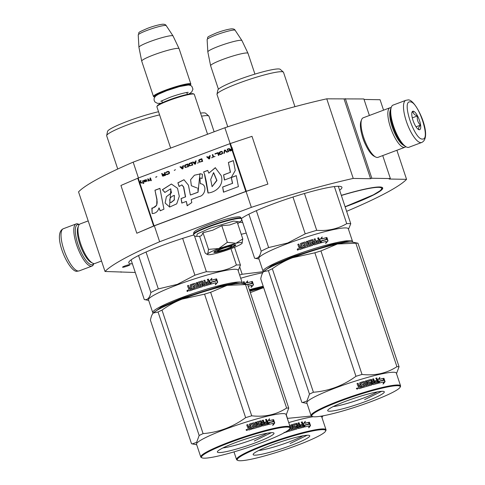 <?xml version="1.0" encoding="UTF-8"?>
<svg xmlns="http://www.w3.org/2000/svg" width="485" height="485" viewBox="0 0 485 485"><rect width="100%" height="100%" fill="white"/><g stroke="black" fill="none" stroke-linecap="round" stroke-linejoin="round"><path stroke-width="0.73" d="M364.059 99.455L380.076 99.728L383.55 110.174M369.388 115.485L363.889 98.964L326.757 98.825A161.159 18.521 161.6 0 0 224.876 127.755L133.169 162.142A161.159 18.521 161.6 0 0 78.54 191.878L105.021 271.479L135.279 272.485M382.726 155.582L390.37 178.565L389.122 179.032L406.557 179.329L396.888 150.271M346.636 211.327A161.159 18.521 161.6 0 0 406.557 179.329M120.947 271.752L121.117 272.249M136.812 233.237L154.072 225.816L245.786 191.436L267.89 184.094L252 136.333L229.896 143.675L138.189 178.056L120.929 185.476L136.812 233.237L154.351 225.822L159.65 241.742A161.159 18.521 161.6 0 0 105.021 271.479M133.169 162.142L138.431 177.965M154.351 225.822L246.065 191.442L251.357 207.362L159.65 241.742M224.876 127.755L230.145 143.584M326.757 98.825L353.238 178.425A161.159 18.521 161.6 0 0 251.357 207.362M353.238 178.425L370.582 178.716L344.101 99.116M345.356 98.649L371.831 178.25L370.582 178.716M390.37 178.565L371.831 178.25M362.04 135.206A14.75 4.553 69.4 0 0 365.714 144.997M129.798 264.628A3.941 0.455 161.6 0 0 125.56 265.719A3.941 0.455 161.6 0 0 122.547 267.193A3.941 0.455 161.6 0 0 122.778 267.265A3.941 0.455 161.6 0 0 127.015 266.174A3.941 0.455 161.6 0 0 130.028 264.701A3.941 0.455 161.6 0 0 129.798 264.628M341.319 195.352A54.187 6.226 -18.4 0 1 382.713 187.968A54.187 6.226 -18.4 0 1 349.139 205.373A54.187 6.226 -18.4 0 1 345.144 206.846M241.251 234.31A54.187 6.226 -18.4 0 1 246.247 233.085M132.399 263.834A54.187 6.226 -18.4 0 1 128.774 262.84A54.187 6.226 -18.4 0 1 162.348 245.434A54.187 6.226 -18.4 0 1 193.764 234.964M241.391 218.529A54.187 6.226 -18.4 0 1 272.667 204.076A54.187 6.226 -18.4 0 1 341.931 187.277A54.187 6.226 -18.4 0 1 339.621 190.241M242.718 222.476A54.187 6.226 -18.4 0 1 239.802 222.118M93.805 263.561A21.395 6.602 -110.6 0 1 91.762 264.798A21.395 6.602 -110.6 0 1 78.006 244.513A21.395 6.602 -110.6 0 1 78.346 224.47A21.395 6.602 -110.6 0 1 79.207 224.616M93.872 263.573L93.635 264.167A22.522 6.948 -110.6 0 1 91.956 266.095A22.522 6.948 -110.6 0 1 91.107 266.235A22.522 6.948 -110.6 0 1 77.073 246.168A22.522 6.948 -110.6 0 1 76.145 223.924A22.522 6.948 -110.6 0 1 76.988 223.785A22.522 6.948 -110.6 0 1 78.679 224.27L79.249 224.567M405.842 100.316L393.05 105.112A22.522 6.948 69.4 0 0 391.371 107.046A22.522 6.948 69.4 0 0 394.45 128.64A22.522 6.948 69.4 0 0 406.327 146.937A22.522 6.948 69.4 0 0 408.018 147.428A22.522 6.948 69.4 0 0 408.861 147.282L421.653 142.493C433.626 137.322 415.36 97.333 407.612 100.013L405.842 100.316A22.522 6.948 69.4 0 0 406.769 122.566A22.522 6.948 69.4 0 0 420.804 142.632A22.522 6.948 69.4 0 0 421.653 142.493M391.371 107.046L390.843 108.379A21.395 6.602 69.4 0 0 393.771 128.889A21.395 6.602 69.4 0 0 405.054 146.276L406.327 146.937M410.074 101.892C401.319 100.601 414.445 140.044 422.429 139.037C431.183 140.329 418.064 100.886 410.074 101.892M413.165 111.18A9.852 3.043 69.4 0 0 412.056 112.083A9.852 3.043 69.4 0 0 413.408 121.529A9.852 3.043 69.4 0 0 418.597 129.537A9.852 3.043 69.4 0 0 419.343 129.75A9.852 3.043 69.4 0 0 419.495 120.516A9.852 3.043 69.4 0 0 413.165 111.18M418.27 129.337L419.222 129.689C418.082 128.755 418.5 127.24 420.471 125.142C417.9 122.656 416.882 119.595 417.415 115.951C414.426 114.981 412.99 113.435 413.105 111.307L411.85 112.878M417.415 115.951L412.286 117.873M420.471 125.142L416.021 126.809M88.197 220.905L80.146 223.924A21.11 6.517 69.4 0 0 78.57 225.737A21.11 6.517 69.4 0 0 81.456 245.98A21.11 6.517 69.4 0 0 92.593 263.137A21.11 6.517 69.4 0 0 94.181 263.597A21.11 6.517 69.4 0 0 94.969 263.464L101.535 261.003M78.57 225.737L77.915 227.404A19.703 6.081 69.4 0 0 80.613 246.301A19.703 6.081 69.4 0 0 90.998 262.312L92.593 263.137M391.134 107.64A21.11 6.517 69.4 0 0 390.825 107.615A21.11 6.517 69.4 0 0 390.037 107.743A21.11 6.517 69.4 0 0 390.91 128.598A21.11 6.517 69.4 0 0 404.066 147.416A21.11 6.517 69.4 0 0 404.86 147.282A21.11 6.517 69.4 0 0 405.757 146.64M390.037 107.743L363.21 117.8A21.11 6.517 69.4 0 0 361.628 119.613A21.11 6.517 69.4 0 0 364.52 139.862A21.11 6.517 69.4 0 0 375.651 157.013A21.11 6.517 69.4 0 0 377.239 157.473A21.11 6.517 69.4 0 0 378.033 157.34L404.86 147.282M361.628 119.613L360.979 121.28A19.703 6.081 69.4 0 0 363.671 140.177A19.703 6.081 69.4 0 0 374.062 156.188L375.651 157.013M390.407 110.053A19.703 6.081 69.4 0 0 393.008 129.18A19.703 6.081 69.4 0 0 403.623 145.3M207.125 39.576C209.029 36.399 204.155 38.297 216.419 32.956C221.887 30.882 226.81 29.518 231.193 28.864C233.37 28.736 234.679 29.203 235.128 30.264A14.762 1.697 -18.4 0 0 216.28 34.89A14.762 1.697 -18.4 0 0 207.125 39.576L207.835 51.883A17.975 2.067 161.6 0 1 218.984 46.172A17.975 2.067 -18.4 0 1 241.93 40.54A17.975 2.067 -18.4 0 1 241.948 40.57L247.999 53.289A19.703 2.267 -18.4 0 0 222.827 59.425A19.703 2.267 161.6 0 0 210.611 65.724A19.703 2.267 161.6 0 0 210.617 65.76L218.426 89.228M247.999 53.289A19.703 2.267 -18.4 0 1 248.011 53.32L254.928 74.108M207.835 51.883A17.975 2.067 161.6 0 0 207.835 51.919L210.611 65.724M231.515 246.507A7.039 0.806 -18.4 0 0 222.53 248.587A7.039 0.806 161.6 0 0 218.244 250.921A7.039 0.806 161.6 0 0 227.168 248.666A7.039 0.806 -18.4 0 0 231.515 246.507L232.188 245.18M156.94 106.494L157.298 105.797A19.139 2.201 161.6 0 1 169.119 99.928A19.139 2.201 -18.4 0 1 193.382 93.793L194.085 94.138A19.703 2.267 -18.4 0 0 169.107 100.456A19.703 2.267 161.6 0 0 156.94 106.494A19.703 2.267 161.6 0 0 156.898 106.785L170.641 148.095M194.085 94.138A19.703 2.267 -18.4 0 1 194.297 94.345L207.568 134.248M190.223 85.287A19.139 2.201 -18.4 0 0 190.453 84.99A19.139 2.201 -18.4 0 0 166.028 90.64A19.139 2.201 161.6 0 0 154.369 96.994A19.139 2.201 161.6 0 0 154.733 97.097M190.453 84.99L190.811 84.287A19.703 2.267 -18.4 0 0 190.854 83.996A19.703 2.267 -18.4 0 0 165.664 90.107A19.703 2.267 161.6 0 0 153.454 96.436A19.703 2.267 161.6 0 0 153.666 96.642L154.369 96.994M138.225 34.968C140.129 31.786 135.254 33.689 147.519 28.342C152.981 26.269 157.91 24.905 162.293 24.25C164.47 24.123 165.779 24.59 166.228 25.65A14.762 1.697 -18.4 0 0 147.379 30.276A14.762 1.697 -18.4 0 0 138.225 34.968L138.928 47.269A17.975 2.067 161.6 0 1 150.083 41.558A17.975 2.067 -18.4 0 1 173.03 35.926A17.975 2.067 -18.4 0 1 173.048 35.957L179.098 48.676A19.703 2.267 -18.4 0 0 153.927 54.817A19.703 2.267 161.6 0 0 141.711 61.116A19.703 2.267 161.6 0 0 141.717 61.146L153.454 96.436M179.098 48.676A19.703 2.267 -18.4 0 1 179.11 48.706L190.854 83.996M138.928 47.269A17.975 2.067 161.6 0 0 138.934 47.306L141.711 61.116M241.148 242.518A18.297 2.104 161.6 0 0 235.952 243.282L242.779 238.905L242.009 243.349A18.297 2.104 161.6 0 0 242.173 243.118A18.297 2.104 161.6 0 0 241.148 242.518M242.779 238.905L237.244 222.269L229.69 224.985L221.815 225.695L212.727 230.193L202.991 232.745L201.59 235.571L199.614 236.377L196.704 236.353L197.28 233.922L210.163 228.174L233.697 221.063L240.026 221.942M235.128 244.773A11.543 1.328 -18.4 0 1 235.68 244.858A11.543 1.328 -18.4 0 1 227.604 249.072A11.543 1.328 -18.4 0 1 214.57 252.479A11.543 1.328 -18.4 0 1 213.921 252.097A11.543 1.328 -18.4 0 1 223.342 247.738A11.543 1.328 -18.4 0 1 235.128 244.773M202.991 232.745L208.526 249.381L218.826 248.52L235.952 243.282L227.344 242.324L218.826 248.52C212.745 250.83 209.041 252.612 207.725 253.867A18.297 2.104 161.6 0 0 207.683 254.595A18.297 2.104 161.6 0 0 213.588 254.001L213.909 253.934A18.297 2.104 -18.4 0 0 230.678 248.799L231.072 248.653A18.297 2.104 -18.4 0 0 241.936 243.421L242.009 243.349M221.815 225.695L227.344 242.324M199.614 236.377L205.143 253.012L206.428 253.988L207.725 253.867L208.526 249.381M235.443 244.792L233.152 246.453L226.847 249.011L214.734 252.121L214.073 251.903M263.41 286.877L249.563 290.315M249.739 290.836A42.225 4.856 -18.4 0 1 263.646 287.587M263.209 286.259A47.154 5.42 161.6 0 0 249.363 289.715M251.582 283.458L252.164 281.47L251.824 283.319A47.154 5.42 161.6 0 0 247.405 284.519M252.164 281.47A47.154 5.42 161.6 0 0 247.265 282.791L247.623 280.9L245.368 283.379L245.628 284.161M251.915 281.615A46.59 5.353 161.6 0 0 247.071 282.919L247.417 281.027M248.217 286.265A47.154 5.42 161.6 0 1 251.648 285.332L251.291 287.247L253.497 284.816L252.364 281.421L251.745 283.622A46.59 5.353 161.6 0 0 247.702 284.713M251.988 283.476A47.154 5.42 161.6 0 0 247.677 284.646M252.261 282.009L253.243 284.962L251.066 287.381M244.937 284.028L244.161 281.694L243.209 281.967L243.822 283.81M243.058 282.082L243.997 281.809L244.719 283.986M240.699 278.244A47.154 5.42 -18.4 0 1 262.743 272.776M239.62 275.007A52.077 5.984 -18.4 0 1 242.16 274.255L239.845 267.29M263.391 271.661L242.16 274.255M201.554 116.17A35.047 4.025 -18.4 0 1 208.811 116.024A35.047 4.025 -18.4 0 1 208.968 116.254L214.134 131.787M200.541 113.132A32.931 3.783 -18.4 0 1 205.664 113.254L208.811 116.024M258.705 450.498A26.263 3.019 161.6 0 0 281.288 444.69A26.263 3.019 161.6 0 0 302.852 435.815M254.88 455.154A29.84 3.431 161.6 0 0 288.581 446.352A29.84 3.431 161.6 0 0 309.454 435.463A29.84 3.431 161.6 0 0 308.036 435.227A29.84 3.431 161.6 0 0 277.553 442.896A29.84 3.431 161.6 0 0 253.206 454.172A29.84 3.431 161.6 0 0 254.88 455.154M325.562 431.177A46.59 5.353 161.6 0 1 287.55 448.783A46.59 5.353 161.6 0 1 239.966 460.75A46.59 5.353 -18.4 0 1 237.741 460.386A46.59 5.353 -18.4 0 1 270.333 443.381A46.59 5.353 -18.4 0 1 322.949 429.637A46.59 5.353 161.6 0 1 325.562 431.177L325.92 430.474A47.154 5.42 161.6 0 0 326.023 429.777A47.154 5.42 161.6 0 0 323.277 428.916A47.154 5.42 -18.4 0 0 272.552 441.926A47.154 5.42 -18.4 0 0 236.541 459.544A47.154 5.42 -18.4 0 0 237.038 460.041L237.741 460.386M321.955 417.555L322.998 415.833M249.866 291.224A47.857 5.499 -18.4 0 1 262.828 287.938L263.701 287.75A47.857 5.499 -18.4 0 0 262.828 287.938L250.321 292.6M288.714 422.593A47.154 5.42 -18.4 0 1 313.177 416.712M311.406 416.009L287.484 418.379A53.483 6.147 -18.4 0 0 287.332 418.422M286.302 414.833L287.484 418.379M326.023 429.777L321.785 417.045A47.154 5.42 161.6 0 0 320.361 416.282M304.356 426.4L304.829 424.975A47.154 5.42 -18.4 0 1 309.036 424.023L309.23 422.253L308.86 422.423L308.678 424.193M304.829 424.975L304.55 426.994L303.428 423.623L305.314 421.35L304.762 423.332A46.59 5.353 -18.4 0 1 308.86 422.423M304.762 423.332L304.986 421.507M305.077 423.169A47.154 5.42 -18.4 0 1 309.23 422.253M289.539 425.345L290.085 425.642L289.406 425.46M290.085 425.642L291.358 429.474L292.146 429.243M292.322 429.195L290.909 424.951L291.861 424.678L293.104 429.043A46.59 5.353 -18.4 0 1 295.771 428.291L295.862 428.091M291.861 424.678L293.104 429.043M293.273 428.922A47.154 5.42 -18.4 0 1 295.971 428.164L295.771 428.291M292.419 425.036L292.849 424.393L292.594 424.915L293.407 427.358L293.934 427.655A47.154 5.42 -18.4 0 1 295.644 427.182L295.971 428.164M292.673 424.514A46.59 5.353 -18.4 0 1 296.444 423.472L296.953 423.787L297.578 425.654A46.59 5.353 -18.4 0 1 298.742 425.351L298.22 422.926L299.099 422.696L297.978 423.065M292.849 424.393A47.154 5.42 -18.4 0 1 296.668 423.338L296.444 423.472M298.978 425.206A47.154 5.42 -18.4 0 0 297.802 425.521L297.578 425.654M302.446 426.527L302.725 426.382A47.154 5.42 -18.4 0 0 300.512 426.939L300.257 427.085A46.59 5.353 -18.4 0 1 302.446 426.527L302.531 426.333M302.294 421.889L302.003 422.041L303.604 426.861L303.895 426.709L303.683 427.206L303.895 426.709L302.294 421.889L301.452 422.102L302.21 424.381A47.154 5.42 -18.4 0 0 300.215 424.89L300.536 425.866A47.154 5.42 -18.4 0 1 302.537 425.363L302.725 426.382M303.604 426.861L303.392 427.358M293.825 425.224L294.14 426.6L293.898 425.175A47.154 5.42 -18.4 0 1 296.474 424.46L297.893 428.255L298.408 428.564A47.154 5.42 -18.4 0 1 303.683 427.206M294.14 426.6A46.59 5.353 -18.4 0 1 295.814 426.133L296.329 426.442L297.032 428.564L296.796 429.079M294.328 426.473A47.154 5.42 -18.4 0 1 296.02 426.006L295.814 426.133M296.02 426.006L296.541 426.309L297.032 428.564M288.066 430.522A46.59 5.353 -18.4 0 1 290.048 429.928L290.175 429.819A47.154 5.42 -18.4 0 0 288.041 430.462L288.369 431.444A47.154 5.42 -18.4 0 1 297.002 428.952M289.594 428.916A47.154 5.42 -18.4 0 1 290.012 428.795L290.175 429.819M284.119 432.305L284.689 432.578A47.154 5.42 -18.4 0 1 287.556 431.692L287.296 430.898M287.441 431.723L287.193 430.965M298.602 427.443L299.494 427.212L299.306 426.188A47.154 5.42 -18.4 0 0 298.129 426.503L298.372 427.582L299.342 427.152M298.372 427.582L297.905 426.636M301.167 422.247L302.003 422.041M300.233 424.957A46.59 5.353 -18.4 0 1 301.931 424.533L301.906 424.46M300.257 427.085L298.845 422.841M290.751 425.066L291.691 424.793M289.939 425.751L291.218 429.589L292.164 429.31M296.668 423.338L297.184 423.647L297.802 425.521M300.512 426.939L299.099 422.696M310.521 425.612L308.769 427.812L308.987 425.969A47.154 5.42 -18.4 0 0 304.732 426.945L304.98 425.139A47.154 5.42 -18.4 0 1 309.181 424.193L309.394 422.217L310.521 425.612L310.157 425.781L309.291 423.187M304.968 425.224A46.59 5.353 -18.4 0 1 308.824 424.357L309.224 422.296M309.181 424.193L308.824 424.357M308.806 427.497L310.157 425.781M307.15 435.251L290.066 443.563M241.397 218.517L254.601 258.202A52.077 5.984 161.6 0 0 254.649 258.214L259.002 259.051M352.128 242.076L346.144 241.554L332.061 244.294L292.643 256.656L271.545 265.665L263.749 271.479M272.564 266.132A42.225 4.856 -18.4 0 1 294.08 256.68A42.225 4.856 -18.4 0 1 341.87 243.076M263.549 271.685L268.393 270.642L309.478 394.147L306.92 401.034L302.567 402.538L301.828 402.356L260.742 278.851C261.391 275.395 262.324 273.006 263.549 271.685A47.857 5.499 -18.4 0 1 292.582 257.711A47.857 5.499 -18.4 0 1 337.372 244.004A47.857 5.499 -18.4 0 1 352.48 242.13A47.154 5.42 161.6 0 0 352.553 241.5A47.154 5.42 161.6 0 0 292.285 256.122A47.154 5.42 161.6 0 0 263.07 271.267A47.154 5.42 161.6 0 0 263.507 271.733A47.857 5.499 -18.4 0 1 263.549 271.685L263.5 271.733A47.857 5.499 -18.4 0 0 263.325 271.94M352.553 241.5L348.315 228.768A47.154 5.42 -18.4 0 0 288.048 243.385A47.154 5.42 161.6 0 0 258.832 258.535L263.07 271.267M326.132 239.529L326.46 237.686L326.375 239.39A47.154 5.42 161.6 0 0 321.44 240.73L320.864 242.943M321.44 240.73L321.04 242.821L319.918 239.451L322.173 236.965L321.616 238.984A46.59 5.353 161.6 0 1 326.46 237.686M321.967 237.098L321.616 238.984M326.714 237.541A47.154 5.42 161.6 0 0 321.81 238.856M326.538 239.548A47.154 5.42 161.6 0 0 321.603 240.887L321.246 242.761A47.154 5.42 161.6 0 1 326.193 241.397L325.835 243.312L328.042 240.887L326.914 237.486L326.29 239.687A46.59 5.353 161.6 0 0 321.591 240.966M326.805 238.08L327.787 241.027L325.617 243.452M305.047 244.495A47.154 5.42 161.6 0 0 303.192 245.107L303.222 245.167A46.59 5.353 161.6 0 1 305.053 244.561L304.447 243.246A47.154 5.42 161.6 0 0 301.603 244.197L302.852 248.496A47.154 5.42 161.6 0 0 299.972 249.484L299.403 249.223L298.912 247.75L299.427 246.962L298.596 246.568L297.887 244.446L298.596 246.568M298.912 247.75L299.427 246.962M299.354 246.92L298.511 246.532L299.354 246.92M298.906 244.094L297.887 244.446M299.457 245.919L300.021 246.186L299.457 245.919L298.833 244.052A47.154 5.42 161.6 0 0 297.802 244.41M299.53 245.968L300.088 246.228L299.53 245.968M301.1 245.883L300.021 246.186L301.1 245.883L300.476 244.016L300.712 243.403A47.154 5.42 161.6 0 1 304.926 242.003L304.926 242.07A46.59 5.353 161.6 0 0 300.761 243.458M301.046 245.834L300.476 244.016M305.483 242.276L306.75 246.18L305.483 242.276L304.926 242.003M306.326 241.609L307.338 241.215L306.344 241.536L307.757 245.786L306.75 246.18M307.757 245.786L306.756 246.107M307.314 241.294L308.751 245.465L307.338 241.215M308.751 245.465A47.154 5.42 161.6 0 1 311.612 244.555L311.546 244.646A46.59 5.353 161.6 0 0 308.721 245.543M315.135 238.802L316.547 243.052L315.135 238.802L314.171 239.093L314.929 241.378A47.154 5.42 161.6 0 0 313.643 241.766L313.019 239.893L312.473 239.608A47.154 5.42 161.6 0 0 308.387 240.881L308.108 241.427L308.921 243.87L309.472 244.149A47.154 5.42 161.6 0 1 311.285 243.573L311.612 244.555M308.387 240.881L308.345 240.966A46.59 5.353 161.6 0 1 312.382 239.705L312.922 239.99L313.643 241.766M314.929 241.378L314.82 241.481A46.59 5.353 161.6 0 0 313.546 241.863M316.547 243.052A47.154 5.42 161.6 0 1 319.015 242.324L318.863 242.439A46.59 5.353 161.6 0 0 316.426 243.155M319.112 242.118L318.839 241.3A47.154 5.42 161.6 0 0 316.614 241.954L316.287 240.972A47.154 5.42 161.6 0 1 318.512 240.317L318.36 240.433A46.59 5.353 161.6 0 0 316.305 241.033M317.602 238.147L318.542 237.88L320.312 242.579L320.045 243.1L320.312 242.579L318.706 237.759L317.754 238.032L318.512 240.317M320.142 242.694L319.888 243.221M320.045 243.1A47.154 5.42 161.6 0 0 314.213 244.834L313.668 244.549L312.237 240.766A47.154 5.42 161.6 0 0 309.472 241.627L309.854 243.009L309.472 241.627M309.909 242.924A47.154 5.42 161.6 0 1 311.716 242.361L311.643 242.451A46.59 5.353 161.6 0 0 309.854 243.009M311.716 242.361L312.261 242.639L312.97 244.767L312.698 245.301A47.154 5.42 161.6 0 0 303.677 248.223L303.349 247.241L303.689 248.217M311.643 242.451L312.182 242.736L312.892 244.858L312.625 245.392M312.892 244.858L312.698 245.301M303.349 247.241A47.154 5.42 161.6 0 1 305.532 246.507L305.544 246.574A46.59 5.353 161.6 0 0 303.386 247.295M305.532 246.507L305.374 245.477A47.154 5.42 161.6 0 0 303.519 246.089L303.222 245.167M315.426 243.385L314.359 243.779L315.426 243.385M314.456 243.682L313.971 242.749A47.154 5.42 161.6 0 1 315.256 242.354L315.529 243.179M313.971 242.749L314.359 243.779M300.409 248.241L300.482 248.284A46.59 5.353 161.6 0 1 301.755 247.847L301.7 247.799A47.154 5.42 161.6 0 0 300.409 248.241L299.918 247.314A47.154 5.42 161.6 0 1 301.373 246.816L301.7 247.799M301.427 246.865L301.755 247.847M315.014 238.911L314.056 239.196M308.072 241.506L308.345 240.966M304.926 242.07L305.477 242.342M299.002 247.793L299.487 249.266L300.051 249.526M297.22 249.708L298.621 249.217L297.669 250.139L297.22 249.708L297.735 250.157M300.421 243.961L300.712 243.403M303.192 245.107L303.519 246.089M334.377 186.573L346.72 223.664A52.077 5.984 -18.4 0 1 350.764 223.737L338.306 186.282M292.97 197.019L305.217 233.843A52.077 5.984 -18.4 0 1 316.711 230.326L304.459 193.497M346.72 223.664C337.73 228.926 327.727 231.145 316.711 230.326M348.485 229.278L350.764 223.737M305.217 233.843L287.69 242.997L268.629 247.562A52.077 5.984 161.6 0 0 261.179 251.145C259.996 256.535 257.808 258.893 254.601 258.202M297.432 248.957A52.077 5.984 161.6 0 0 298.057 248.756M248.878 214.17L261.179 251.145M256.353 210.666L268.629 247.562M283.355 72.089L280.215 69.325A32.931 3.783 -18.4 0 0 238.268 79.752A32.931 3.783 161.6 0 0 217.85 90.064L216.995 94.169A35.047 4.025 161.6 0 1 238.717 83.19A35.047 4.025 -18.4 0 1 283.355 72.089A35.047 4.025 -18.4 0 1 283.513 72.32L294.941 106.67M216.995 94.169A35.047 4.025 161.6 0 0 217.007 94.448L227.768 126.803M298.366 249.83L298.057 248.896L298.366 249.83L297.638 249.708L297.444 249.114L297.857 249.429L298.057 248.896M272.327 268.751C279.014 263.955 285.762 260.275 292.582 257.711L314.874 252.8A53.483 6.147 -18.4 0 1 320.943 250.939L337.372 244.004L355.838 243.197A53.483 6.147 -18.4 0 1 356.996 243.185A53.483 6.147 -18.4 0 1 357.972 243.234L399.058 366.739A53.483 6.147 161.6 0 0 398.082 366.69A53.483 6.147 -18.4 0 0 396.924 366.702C386.636 373.329 375.008 375.911 362.028 374.444A53.483 6.147 -18.4 0 0 355.96 376.305C343.125 385.666 328.939 390.983 313.413 392.256L272.327 268.751A53.483 6.147 -18.4 0 0 268.393 270.642M333.256 406.563A26.263 3.019 161.6 0 0 355.838 400.755A26.263 3.019 161.6 0 0 377.397 391.88M329.43 411.225A29.84 3.431 161.6 0 0 363.126 402.423A29.84 3.431 161.6 0 0 383.999 391.528A29.84 3.431 161.6 0 0 382.58 391.298A29.84 3.431 161.6 0 0 352.098 398.961A29.84 3.431 161.6 0 0 327.757 410.243A29.84 3.431 161.6 0 0 329.43 411.225M400.107 387.242A46.59 5.353 161.6 0 1 362.095 404.848A46.59 5.353 161.6 0 1 314.51 416.815A46.59 5.353 -18.4 0 1 312.291 416.457A46.59 5.353 -18.4 0 1 344.883 399.452A46.59 5.353 -18.4 0 1 397.5 385.702A46.59 5.353 161.6 0 1 400.107 387.242L400.464 386.545A47.154 5.42 161.6 0 0 400.568 385.848A47.154 5.42 161.6 0 0 397.821 384.987A47.154 5.42 -18.4 0 0 347.102 397.991A47.154 5.42 -18.4 0 0 311.085 415.615A47.154 5.42 -18.4 0 0 311.582 416.112L312.291 416.457M396.5 373.62L399.058 366.739M356.978 243.003L357.972 243.234M314.874 252.8L355.96 376.305M309.478 394.147A53.483 6.147 -18.4 0 1 313.413 392.256M311.085 415.615L306.847 402.877A47.154 5.42 -18.4 0 1 342.865 385.26A47.154 5.42 -18.4 0 1 393.584 372.25A47.154 5.42 161.6 0 1 396.33 373.111L400.568 385.848M320.943 250.939L362.028 374.444M355.838 243.197L396.924 366.702M378.9 382.471L379.379 381.046A47.154 5.42 -18.4 0 1 383.587 380.088L383.774 378.318L383.411 378.488L383.229 380.258M379.379 381.046L379.1 383.059L377.979 379.688L379.858 377.415L379.306 379.397A46.59 5.353 -18.4 0 1 383.411 378.488M379.306 379.397L379.537 377.579M379.628 379.24A47.154 5.42 -18.4 0 1 383.774 378.318M371.546 385.017L371.795 384.502L371.546 385.017A47.154 5.42 -18.4 0 0 362.913 387.509L362.592 386.527A47.154 5.42 -18.4 0 1 364.726 385.89L364.556 384.86A47.154 5.42 -18.4 0 0 362.75 385.399L362.422 384.417A47.154 5.42 -18.4 0 1 364.229 383.877L363.641 382.629A47.154 5.42 -18.4 0 0 360.852 383.465L362.101 387.757A47.154 5.42 -18.4 0 0 359.233 388.643L358.664 388.37L358.172 386.897L358.615 386.084L358.118 386.981M358.172 386.897L358.615 386.084L357.766 385.678L357.063 383.556A47.154 5.42 -18.4 0 1 358.094 383.229L357.008 383.641M358.651 385.193L360.307 385.066L359.215 385.472L358.651 385.193L358.027 383.32M360.307 385.066L359.682 383.192L359.967 382.653A47.154 5.42 -18.4 0 1 364.089 381.416L364.49 381.822L363.95 381.525A46.59 5.353 -18.4 0 0 359.882 382.75L359.597 383.289M359.682 383.192L359.882 382.75M364.629 381.707L365.908 385.545L366.69 385.314M366.866 385.266L365.454 381.016L366.405 380.743L367.654 385.108A46.59 5.353 -18.4 0 1 370.316 384.356L370.413 384.156M366.405 380.743L367.654 385.108M367.818 384.987A47.154 5.42 -18.4 0 1 370.516 384.229L370.316 384.356M366.969 381.107L367.4 380.464L367.139 380.986L367.951 383.423L368.485 383.726A47.154 5.42 -18.4 0 1 370.188 383.247L370.516 384.229M367.218 380.586A46.59 5.353 -18.4 0 1 370.995 379.543L371.498 379.852L372.122 381.725A46.59 5.353 -18.4 0 1 373.286 381.416L372.771 378.991L373.644 378.767L372.529 379.137M367.4 380.464A47.154 5.42 -18.4 0 1 371.213 379.409L370.995 379.543M373.529 381.277A47.154 5.42 -18.4 0 0 372.353 381.586L372.122 381.725M376.99 382.598L377.269 382.447A47.154 5.42 -18.4 0 0 375.057 383.011L374.808 383.156A46.59 5.353 -18.4 0 1 376.99 382.598L377.075 382.404M376.839 377.961L376.548 378.112L378.148 382.926L378.439 382.774L378.227 383.271L378.439 382.774L376.839 377.961L375.996 378.167L376.754 380.446A47.154 5.42 -18.4 0 0 374.759 380.955L375.087 381.938A47.154 5.42 -18.4 0 1 377.081 381.428L377.269 382.447M378.148 382.926L377.942 383.423M368.37 381.289L368.691 382.665L368.442 381.24A47.154 5.42 -18.4 0 1 371.019 380.531L372.444 384.326L372.953 384.635A47.154 5.42 -18.4 0 1 378.227 383.271M368.691 382.665A46.59 5.353 -18.4 0 1 370.358 382.204L370.873 382.507L371.583 384.635L371.34 385.151M368.873 382.544A47.154 5.42 -18.4 0 1 370.57 382.071L370.358 382.204M370.57 382.071L371.086 382.38L371.583 384.635M362.61 386.593A46.59 5.353 -18.4 0 1 364.593 385.999L364.696 385.793M362.44 384.484A46.59 5.353 -18.4 0 1 364.096 383.987L364.229 383.877M360.743 383.671L361.992 387.794M373.147 383.514L374.038 383.277L373.856 382.259A47.154 5.42 -18.4 0 0 372.68 382.568L372.916 383.647L373.887 383.223M359.179 386.496L359.609 387.515A46.59 5.353 -18.4 0 1 360.876 387.121L360.634 386.042A47.154 5.42 -18.4 0 0 359.179 386.496L359.609 387.515M359.676 387.424A47.154 5.42 -18.4 0 1 360.955 387.024M372.916 383.647L372.45 382.707M375.717 378.318L376.548 378.112M374.784 381.028A46.59 5.353 -18.4 0 1 376.475 380.598L376.451 380.525M374.808 383.156L373.395 378.906M365.302 381.131L366.242 380.864M364.49 381.822L365.763 385.654L366.715 385.381M357.875 388.339L356.451 388.794L356.463 388.339L357.875 388.339L356.451 388.376M358.718 385.102L358.094 383.229M371.213 379.409L371.728 379.719L372.353 381.586M375.057 383.011L373.644 378.767M385.072 381.683L383.32 383.877L383.532 382.034A47.154 5.42 -18.4 0 0 379.282 383.017L379.531 381.21A47.154 5.42 -18.4 0 1 383.732 380.258L383.938 378.288L385.072 381.683L384.702 381.853L383.841 379.258M379.519 381.295A46.59 5.353 -18.4 0 1 383.374 380.428L383.768 378.367M383.732 380.258L383.374 380.428M382.98 384.041L384.702 381.853M357.16 388.055L357.615 388.946L357.069 389.115L356.681 388.206L357.293 388.467L357.16 388.055M381.695 391.316L364.611 399.628M131.083 259.875L144.281 299.56A52.077 5.984 161.6 0 0 144.33 299.572L148.689 300.409M241.815 283.434L235.831 282.913L221.742 285.653L182.33 298.014L161.232 307.023L153.436 312.837M162.245 307.49A42.225 4.856 -18.4 0 1 183.766 298.039A42.225 4.856 -18.4 0 1 231.557 284.434M153.23 313.043L158.074 312L199.159 435.506L196.601 442.393L192.254 443.896L191.508 443.714L150.423 320.209C151.071 316.753 152.005 314.365 153.23 313.043A47.857 5.499 -18.4 0 1 182.263 299.069A47.857 5.499 -18.4 0 1 227.059 285.362A47.857 5.499 -18.4 0 1 242.16 283.489A47.154 5.42 161.6 0 0 242.233 282.858A47.154 5.42 161.6 0 0 181.966 297.481A47.154 5.42 161.6 0 0 152.751 312.625A47.154 5.42 161.6 0 0 153.187 313.092A47.857 5.499 -18.4 0 1 153.23 313.043L153.187 313.092A47.857 5.499 -18.4 0 0 153.011 313.298M242.233 282.858L237.996 270.127A47.154 5.42 -18.4 0 0 177.728 284.743A47.154 5.42 161.6 0 0 148.513 299.894L152.751 312.625M215.813 280.888L216.14 279.045L216.055 280.748A47.154 5.42 161.6 0 0 211.127 282.088L210.551 284.301M211.127 282.088L210.72 284.18L209.599 280.809L211.854 278.323L211.302 280.342A46.59 5.353 161.6 0 1 216.14 279.045M211.648 278.457L211.302 280.342M216.395 278.899A47.154 5.42 161.6 0 0 211.496 280.215M216.219 280.906A47.154 5.42 161.6 0 0 211.29 282.246L210.927 284.119A47.154 5.42 161.6 0 1 215.88 282.755L215.522 284.671L217.723 282.246L216.595 278.845L215.977 281.045A46.59 5.353 161.6 0 0 211.272 282.325M216.486 279.439L217.468 282.385L215.298 284.81M194.727 285.853A47.154 5.42 161.6 0 0 192.872 286.465L192.903 286.526A46.59 5.353 161.6 0 1 194.734 285.92L194.133 284.604A47.154 5.42 161.6 0 0 191.29 285.556L192.533 289.854A47.154 5.42 161.6 0 0 189.659 290.842L189.089 290.582L188.598 289.108L189.114 288.32L188.277 287.926L187.568 285.804L188.277 287.926M188.598 289.108L189.114 288.32M189.035 288.278L188.192 287.89L189.035 288.278M188.586 285.453L187.568 285.804M189.138 287.278L189.702 287.544L189.138 287.278L188.513 285.41A47.154 5.42 161.6 0 0 187.483 285.768M189.211 287.326L189.774 287.587L189.211 287.326M190.781 287.241L189.702 287.544L190.781 287.241L190.162 285.374L190.399 284.768A47.154 5.42 161.6 0 1 194.606 283.361L194.606 283.428A46.59 5.353 161.6 0 0 190.447 284.816M190.726 287.193L190.162 285.374M195.164 283.634L196.437 287.538L195.164 283.634L194.606 283.361M196.013 282.973L197.025 282.573L196.025 282.894L197.437 287.144L196.437 287.538M197.437 287.144L196.437 287.466M196.995 282.652L198.407 286.902L197.025 282.573M198.438 286.823A47.154 5.42 161.6 0 1 201.293 285.914L201.233 286.004A46.59 5.353 161.6 0 0 198.407 286.902M204.822 280.16L206.234 284.41L204.822 280.16L203.852 280.451L204.609 282.737A47.154 5.42 161.6 0 0 203.324 283.125L202.706 281.251L202.16 280.967A47.154 5.42 161.6 0 0 198.068 282.24L197.789 282.785L198.601 285.228L199.153 285.507A47.154 5.42 161.6 0 1 200.966 284.931L201.293 285.914M198.068 282.24L198.025 282.325A46.59 5.353 161.6 0 1 202.069 281.064L202.609 281.348L203.324 283.125M204.609 282.737L204.5 282.84A46.59 5.353 161.6 0 0 203.233 283.222M206.234 284.41A47.154 5.42 161.6 0 1 208.695 283.683L208.544 283.798A46.59 5.353 161.6 0 0 206.107 284.513M208.799 283.483L208.526 282.658A47.154 5.42 161.6 0 0 206.295 283.313L205.967 282.331A47.154 5.42 161.6 0 1 208.198 281.676L208.047 281.791A46.59 5.353 161.6 0 0 205.992 282.391M207.283 279.505L208.229 279.239L209.993 283.937L209.732 284.459L209.993 283.937L208.392 279.117L207.441 279.39L208.198 281.676M209.829 284.052L209.575 284.58M209.732 284.459A47.154 5.42 161.6 0 0 203.9 286.192L203.354 285.907L201.918 282.125A47.154 5.42 161.6 0 0 199.159 282.985L199.541 284.368L199.159 282.985M199.59 284.283A47.154 5.42 161.6 0 1 201.396 283.719L201.323 283.81A46.59 5.353 161.6 0 0 199.541 284.368M201.396 283.719L201.948 283.998L202.651 286.126L202.378 286.659A47.154 5.42 161.6 0 0 193.357 289.581L193.03 288.599L193.357 289.581M201.323 283.81L201.869 284.095L202.572 286.217L202.306 286.756M202.572 286.217L202.378 286.659M193.03 288.599A47.154 5.42 161.6 0 1 195.219 287.872L195.231 287.932A46.59 5.353 161.6 0 0 193.066 288.654M195.219 287.872L195.055 286.835A47.154 5.42 161.6 0 0 193.2 287.447L192.903 286.526M205.106 284.743L204.039 285.138L205.106 284.743M204.137 285.041L203.651 284.107A47.154 5.42 161.6 0 1 204.937 283.719L205.21 284.537M203.651 284.107L204.039 285.138M190.096 289.6L190.162 289.642A46.59 5.353 161.6 0 1 191.436 289.205L191.381 289.157A47.154 5.42 161.6 0 0 190.096 289.6L189.599 288.672A47.154 5.42 161.6 0 1 191.054 288.175L191.381 289.157M191.108 288.223L191.436 289.205M204.694 280.269L203.742 280.554M197.753 282.864L198.025 282.325M194.606 283.428L195.158 283.701M188.683 289.151L189.174 290.624L189.738 290.885M186.901 291.067L188.307 290.576L187.356 291.497L186.901 291.067L187.422 291.515M190.108 285.319L190.399 284.768M192.872 286.465L193.2 287.447M230.969 248.69L236.401 265.022A52.077 5.984 -18.4 0 1 240.445 265.095L234.522 247.295M182.651 238.377L194.903 275.201A52.077 5.984 -18.4 0 1 206.392 271.685L194.455 235.795M236.401 265.022C227.41 270.284 217.407 272.503 206.392 271.685M238.165 270.636L240.445 265.095M194.903 275.201L177.371 284.356L158.31 288.921A52.077 5.984 161.6 0 0 150.865 292.503C149.683 297.893 147.488 300.251 144.281 299.56M187.113 290.315A52.077 5.984 161.6 0 0 187.743 290.115M138.564 255.528L150.865 292.503M146.04 252.024L158.31 288.921M158.54 111.732A32.931 3.783 -18.4 0 0 127.949 121.111A32.931 3.783 161.6 0 0 107.537 131.423L106.676 135.527A35.047 4.025 161.6 0 1 128.404 124.548A35.047 4.025 -18.4 0 1 159.589 114.878M106.676 135.527A35.047 4.025 161.6 0 0 106.688 135.806L117.74 169.023M188.047 291.188L187.737 290.254L188.047 291.188L187.41 291.333L187.125 290.473L187.537 290.788L187.737 290.254M162.008 310.109C168.695 305.314 175.449 301.634 182.263 299.069L204.561 294.159A53.483 6.147 -18.4 0 1 210.629 292.297L227.059 285.362L245.525 284.556A53.483 6.147 -18.4 0 1 246.677 284.543A53.483 6.147 -18.4 0 1 247.659 284.592L288.745 408.097A53.483 6.147 161.6 0 0 287.763 408.049A53.483 6.147 -18.4 0 0 286.611 408.061C276.323 414.687 264.689 417.27 251.709 415.803A53.483 6.147 -18.4 0 0 245.64 417.664C232.806 427.024 218.626 432.341 203.094 433.614L162.008 310.109A53.483 6.147 -18.4 0 0 158.074 312M222.936 447.922A26.263 3.019 161.6 0 0 245.519 442.114A26.263 3.019 161.6 0 0 267.083 433.238M219.111 452.584A29.84 3.431 161.6 0 0 252.812 443.781A29.84 3.431 161.6 0 0 273.685 432.887A29.84 3.431 161.6 0 0 272.261 432.656A29.84 3.431 161.6 0 0 241.785 440.319A29.84 3.431 161.6 0 0 217.438 451.602A29.84 3.431 161.6 0 0 219.111 452.584M289.794 428.601A46.59 5.353 161.6 0 1 251.782 446.206A46.59 5.353 161.6 0 1 204.191 458.179A46.59 5.353 -18.4 0 1 201.972 457.816A46.59 5.353 -18.4 0 1 234.564 440.81A46.59 5.353 -18.4 0 1 287.181 427.061A46.59 5.353 161.6 0 1 289.794 428.601L290.151 427.903A47.154 5.42 161.6 0 0 290.248 427.206A47.154 5.42 161.6 0 0 287.508 426.345A47.154 5.42 -18.4 0 0 236.783 439.349A47.154 5.42 -18.4 0 0 200.772 456.973A47.154 5.42 -18.4 0 0 201.269 457.47L201.972 457.816M286.186 414.978L288.745 408.097M246.665 284.362L247.659 284.592M204.561 294.159L245.64 417.664M199.159 435.506A53.483 6.147 -18.4 0 1 203.094 433.614M200.772 456.973L196.534 444.236A47.154 5.42 -18.4 0 1 232.545 426.618A47.154 5.42 -18.4 0 1 283.27 413.608A47.154 5.42 161.6 0 1 286.017 414.469L290.248 427.206M210.629 292.297L251.709 415.803M245.525 284.556L286.611 408.061M268.587 423.829L269.06 422.405A47.154 5.42 -18.4 0 1 273.267 421.453L273.455 419.677L273.091 419.846L272.909 421.617M269.06 422.405L268.781 424.417L267.659 421.047L269.545 418.773L268.993 420.756A46.59 5.353 -18.4 0 1 273.091 419.846M268.993 420.756L269.217 418.937M269.308 420.598A47.154 5.42 -18.4 0 1 273.455 419.677M261.233 426.376L261.476 425.86L261.233 426.376A47.154 5.42 -18.4 0 0 252.6 428.867L252.273 427.885A47.154 5.42 -18.4 0 1 254.407 427.249L254.237 426.218A47.154 5.42 -18.4 0 0 252.43 426.758L252.103 425.775A47.154 5.42 -18.4 0 1 253.916 425.236L253.322 423.987A47.154 5.42 -18.4 0 0 250.539 424.824L251.788 429.116A47.154 5.42 -18.4 0 0 248.92 430.001L248.344 429.728L247.859 428.255L248.296 427.443L247.805 428.34M247.859 428.255L248.296 427.443L247.453 427.036L246.744 424.915A47.154 5.42 -18.4 0 1 247.78 424.587L246.689 424.999M248.332 426.551L249.987 426.424L248.896 426.83L248.332 426.551L247.714 424.678M249.987 426.424L249.363 424.551L249.654 424.011A47.154 5.42 -18.4 0 1 253.77 422.774L254.17 423.181L253.631 422.884A46.59 5.353 -18.4 0 0 249.563 424.108L249.284 424.648M249.363 424.551L249.563 424.108M254.316 423.065L255.589 426.903L256.371 426.673M256.547 426.624L255.134 422.374L256.086 422.102L257.335 426.467A46.59 5.353 -18.4 0 1 260.002 425.715L260.093 425.515M256.086 422.102L257.335 426.467M257.499 426.345A47.154 5.42 -18.4 0 1 260.196 425.587L260.002 425.715M256.65 422.465L257.08 421.823L256.826 422.344L257.638 424.787L258.165 425.084A47.154 5.42 -18.4 0 1 259.869 424.605L260.196 425.587M256.904 421.944A46.59 5.353 -18.4 0 1 260.675 420.901L261.185 421.21L261.803 423.084A46.59 5.353 -18.4 0 1 262.967 422.774L262.452 420.349L263.331 420.125L262.209 420.495M257.08 421.823A47.154 5.42 -18.4 0 1 260.9 420.768L260.675 420.901M263.209 422.635A47.154 5.42 -18.4 0 0 262.033 422.944L261.803 423.084M266.677 423.957L266.956 423.805A47.154 5.42 -18.4 0 0 264.743 424.369L264.489 424.514A46.59 5.353 -18.4 0 1 266.677 423.957L266.756 423.763M266.52 419.319L266.235 419.47L267.835 424.284L268.126 424.132L267.908 424.63L268.126 424.132L266.52 419.319L265.677 419.525L266.441 421.804A47.154 5.42 -18.4 0 0 264.44 422.314L264.768 423.296A47.154 5.42 -18.4 0 1 266.762 422.787L266.956 423.805M267.835 424.284L267.623 424.781M258.05 422.647L258.172 423.908L258.56 423.902L258.123 422.599A47.154 5.42 -18.4 0 1 260.7 421.889L262.124 425.684L262.64 425.994A47.154 5.42 -18.4 0 1 267.908 424.63M258.372 424.023A46.59 5.353 -18.4 0 1 260.045 423.563L260.56 423.872L261.263 425.994L261.027 426.509M258.56 423.902A47.154 5.42 -18.4 0 1 260.251 423.429L260.045 423.563M260.251 423.429L260.772 423.738L261.263 425.994M252.291 427.952A46.59 5.353 -18.4 0 1 254.279 427.358L254.382 427.152M252.127 425.842A46.59 5.353 -18.4 0 1 253.782 425.345L253.916 425.236M250.43 425.03L251.673 429.152M262.834 424.872L263.719 424.636L263.537 423.617A47.154 5.42 -18.4 0 0 262.361 423.926L262.603 425.012L263.567 424.581M248.866 427.855L249.29 428.873A46.59 5.353 -18.4 0 1 250.557 428.479L250.315 427.406A47.154 5.42 -18.4 0 0 248.866 427.855L249.29 428.873M249.357 428.782A47.154 5.42 -18.4 0 1 250.642 428.382M262.603 425.012L262.13 424.066M265.398 419.677L266.235 419.47M264.464 422.387A46.59 5.353 -18.4 0 1 266.156 421.956L266.132 421.883M264.489 424.514L263.076 420.265M254.983 422.49L255.922 422.223M254.17 423.181L255.443 427.012L256.395 426.739M247.556 429.698L246.131 430.153L246.15 429.698L247.556 429.698L246.137 429.734M248.399 426.461L247.78 424.587M260.9 420.768L261.409 421.077L262.033 422.944M264.743 424.369L263.331 420.125M274.752 423.041L273 425.236L273.213 423.393A47.154 5.42 -18.4 0 0 268.963 424.375L269.211 422.568A47.154 5.42 -18.4 0 1 273.413 421.617L273.625 419.646L274.752 423.041L274.383 423.211L273.522 420.616M269.199 422.653A46.59 5.353 -18.4 0 1 273.055 421.786L273.455 419.725M273.413 421.617L273.055 421.786M272.661 425.4L274.383 423.211M246.841 429.413L247.295 430.304L246.756 430.474L246.362 429.564L246.78 429.892L246.841 429.413M271.382 432.675L254.292 440.992M228.423 148.701L229.641 149.707L229.187 150.702L230.527 150.896L232.83 150.053L231.957 147.434L231.224 147.652L231.709 148.84L230.223 149.398L229.035 148.471L228.423 148.701L229.732 149.707L229.278 150.702L230.096 150.999M229.065 148.501L228.514 148.707M231.733 149.174L232.103 150.023L229.708 150.508L229.823 149.956L231.733 149.174L232.188 150.277M231.618 148.84L230.126 149.398M231.315 147.652L231.824 149.18M232.012 150.023L230.442 150.647M152.035 208.138L152.157 213.539C155.679 213.424 157.964 211.527 159.007 207.853L160.177 210.829L163.942 209.162L159.929 188.356L154.97 190.217L156.861 199.668C157.861 204.573 156.188 207.386 151.847 208.101L152.157 213.539L152.526 213.558M152.623 208.18L151.847 208.101M162.396 189.696L164.851 192.46L170.605 188.883L171.49 192.787L166.385 196.698L165.124 203.027L169.653 207.034L176.728 203.852L179.292 196.279L177.522 188.295L171.375 184.021L162.396 189.696L164.93 192.345M197.862 192.23L190.387 195.031L188.416 185.161L183.96 179.729L177.886 182.821L179.11 186.507L181.808 184.912L183.53 187.016L185.415 196.904L181.081 198.529L181.808 203.1L186.319 201.408L187.174 205.785L191.799 202.591L191.211 199.577L199.299 196.546C205.367 195.552 207.659 184.209 200.299 183.7L199.923 177.983L202.13 178.444L202.433 174.236L199.941 173.733L198.05 192.236L190.387 195.031M204.567 174.758L207.998 193C216.134 192.248 224.319 185.027 221.16 175.564L215.279 167.707L208.823 173.163L207.732 170.399L203.627 171.939L204.749 174.764L206.277 181.469L208.174 192.933M224.422 180.026L231.303 177.443L235.273 170.477L233.358 160.596L228.393 162.457L230.302 172.345L223.597 174.855L224.422 180.026M238.402 186.604L236.274 175.637L231.315 177.498L232.424 183.36L222.651 187.028L223.476 192.199L238.402 186.604M228.605 151.617L227.72 148.968L227.192 149.162L228.077 151.817L228.605 151.617M227.374 152.078L225.095 149.95L224.391 150.217L223.87 153.393L224.397 153.193L224.852 150.423L226.853 152.278L227.374 152.078M221.069 154.442L222.779 153.357L222.154 151.496L220.887 151.526L219.178 152.611L219.547 154.315L221.069 154.442M218.438 155.43L218.965 155.23L218.086 152.581L214.928 153.763L215.043 154.097L217.668 153.114L218.438 155.43M207.222 156.649L206.695 156.849L208.98 158.977L209.684 158.71L210.199 155.533L209.672 155.733L209.55 156.54L207.798 157.195L207.222 156.649M198.68 160.299L199.299 162.16L202.675 161.341L201.79 158.686L198.68 160.299L198.959 161.754L199.796 162.251M198.335 162.523L197.68 163.215L198.335 162.523M195.576 164.003L196.098 160.82L195.57 161.02L195.449 161.826L193.697 162.481L193.121 161.935L192.593 162.135L194.879 164.263L195.576 164.003M189.059 163.651L188.689 164.615L189.405 165.87L192.775 165.052L191.89 162.396L189.059 163.651L189.065 165.464L189.896 165.961M184.852 165.227L184.482 166.191L185.197 167.446L188.568 166.628L187.689 163.972L184.852 165.227L184.858 167.04L185.694 167.537M175.394 169.665L174.26 170.405L175.394 169.665M151.338 180.584L150.459 177.934L149.932 178.128L150.817 180.784L151.338 180.584M144.609 180.19L143.627 180.493L144.397 181.917L146.731 181.232L146.882 180.796L145.379 181.614L144.633 181.451L146.415 180.59L146.434 179.759L144.33 180.547M211.69 157.643L215.019 156.394L213.618 156.922L212.83 154.551L212.303 154.745L213.091 157.116L211.69 157.643L211.866 157.892M179.977 166.864L182.263 168.992L182.966 168.731L183.482 165.549L182.954 165.749L182.833 166.555L181.081 167.216L180.505 166.664L179.977 166.864L182.33 168.968M148.683 179.104L147.307 179.117L148.283 179.383L148.616 180.402L147.731 180.984L148.695 180.626L148.846 181.075L149.835 180.196L149.059 180.232L148.683 179.104M165.743 172.648L168.022 171.793L168.713 172.102L168.998 172.951L168.641 173.654L166.185 174.26L167.179 174.582L169.156 173.715L169.532 173.066L169.241 171.908L168.386 171.399L167.537 171.526L166.022 172.29L165.84 172.927M164.3 172.745L164.694 173.927L163.202 174.485L162.111 173.563L161.493 173.794L162.717 174.794L162.257 175.794L163.148 176.097L165.706 175.2L164.821 172.545L164.3 172.745L164.785 173.927L163.202 174.485M156.91 176.595L155.776 177.334L156.91 176.595M142.923 180.753L142.487 180.923L143.372 183.572L143.809 183.409L142.923 180.753M140.432 180.675L139.492 184.094L140.11 183.845L140.504 182.36L141.862 183.185L142.384 182.99L140.632 181.869L140.959 180.475L140.432 180.675L139.838 183.027L138.189 178.056M232.83 150.053L231.951 147.404L231.224 147.652L229.896 143.675M156.861 199.668L156.722 205.222L152.739 208.168M154.97 190.217L157.049 199.674M159.947 188.422L155.158 190.223M159.007 207.853L160.335 210.757M170.884 188.907L169.465 207.016M171.393 184.027L162.578 189.702M200.832 173.806L194.418 175.224L190.587 179.717L191.363 185.737L196.868 187.913M197.898 188.01L198.05 192.236M200.335 178.001L202.136 178.377M186.319 201.408L187.331 205.67M181.081 198.529L181.984 203.033M185.415 196.904L181.263 198.535M181.899 184.918L183.712 187.016L185.603 196.91M177.886 182.821L179.244 186.361M184.021 179.729L178.068 182.827M203.627 171.939L204.749 174.764M207.762 170.459L203.809 171.945M208.823 173.163L215.443 167.713M223.597 174.855L224.591 179.959M230.302 172.345L223.779 174.861M228.393 162.457L230.484 172.345M233.37 160.662L228.581 162.457M222.651 187.028L223.652 192.133M232.424 183.36L222.839 187.028M231.315 177.498L232.612 183.366M236.292 175.703L231.503 177.498M227.192 149.162L228.156 151.787M227.732 148.998L227.289 149.162M224.852 150.423L226.913 152.254M224.391 150.217L223.973 153.357M225.119 149.974L224.482 150.217M219.796 154.472L220.293 154.563M219.547 154.315L219.893 154.479M219.087 153.218L219.462 154.066M219.081 152.902L219.178 153.218M219.456 152.254L219.275 152.611M220.184 151.793L219.863 152.011M220.887 151.526L220.281 151.793M221.342 151.417L220.978 151.526M221.754 151.405L221.439 151.423M217.668 153.114L218.523 155.4M214.928 153.763L215.128 154.066M218.092 152.611L215.025 153.763M206.695 156.849L209.047 158.953M207.247 156.679L206.786 156.849M207.798 157.195L209.55 156.54M209.672 155.733L209.641 156.54M210.193 155.57L209.769 155.733M198.959 159.941L198.771 160.299M199.687 159.474L199.359 159.698M201.802 158.716L199.784 159.474M197.898 162.687L197.789 163.172M198.316 162.566L197.989 162.687M192.593 162.135L194.94 164.239M193.145 161.966L192.684 162.135M193.697 162.481L195.449 161.826M195.57 161.02L195.54 161.826M196.092 160.862L195.661 161.02M189.793 163.184L189.465 163.409M191.902 162.433L189.884 163.19M185.585 164.761L185.258 164.985M187.701 164.009L185.676 164.767M175.4 169.695L174.339 170.374M149.932 178.128L150.896 180.753M150.471 177.965L150.023 178.128M145.027 179.965L144.7 180.19M145.555 179.771L145.118 179.971M145.906 181.414L145.47 181.614M146.888 180.832L146.537 180.966M144.609 181.966L144.918 181.978M144.397 181.917L144.7 181.966M143.948 180.881L144.342 181.784M144.1 180.353L143.718 180.493M213.091 157.116L211.781 157.643M212.303 154.745L213.182 157.116M212.836 154.582L212.394 154.745M213.618 156.922L215.031 156.425M180.529 166.694L180.068 166.864M181.081 167.216L182.833 166.555M182.954 165.749L182.924 166.555M183.475 165.591L183.051 165.749M149.059 180.232L149.768 180.002M148.695 180.626L148.925 181.044M148.616 180.402L147.749 180.76M148.283 179.383L148.713 180.402M147.834 179.232L148.228 179.25M147.846 178.971L147.398 179.117M166.022 172.29L165.84 172.648M166.749 171.823L166.428 172.048M167.537 171.526L166.846 171.823M167.998 171.417L167.634 171.526M168.404 171.405L168.089 171.423M166.361 174.509L166.858 174.6M166.737 174.091L166.276 174.26M167.149 174.212L167.519 174.139M168.307 173.842L167.616 174.139M168.713 172.102L169.089 172.951M168.319 171.805L168.647 171.908M168.022 171.793L168.416 171.805M164.833 172.575L164.391 172.745M162.742 176.055L163.172 176.091M162.402 175.928L162.833 176.061M162.402 175.043L162.305 175.364M161.493 173.794L162.808 174.8M162.135 173.588L161.59 173.794M156.922 176.625L155.776 177.055M142.487 180.923L143.451 183.542M142.936 180.79L142.578 180.923M140.953 180.517L140.529 180.675M140.504 182.36L141.917 183.166M174.406 195.406L174.194 199.953L170.896 202.554L170.241 202.397C168.932 199.117 170.259 196.789 174.218 195.4L174.376 199.965L171.108 202.548M213.673 172.696L216.934 180.487L212.09 186.695L210.702 179.486L213.491 172.708L216.74 180.359L212.09 186.695M221.051 154.109L220.057 154.06L219.626 152.763L221.366 151.793L222.154 152.102L222.427 153.212L220.584 154.181M209.629 156.8L209.253 158.619L207.962 157.389L209.629 156.8M200.554 161.79L199.559 161.748L199.123 160.45L201.378 159.219L202.13 161.202L200.087 161.863M195.528 162.087L195.152 163.906L193.854 162.675L195.528 162.087M190.654 165.5L189.659 165.458L189.229 164.16L191.478 162.936L192.23 164.912L190.193 165.573M186.446 167.076L185.452 167.034L185.021 165.737L187.277 164.512L188.022 166.488L185.985 167.149M146.106 179.977L146.1 180.553L144.56 181.22L144.7 180.468L146.106 179.977M182.912 166.816L182.536 168.635L181.244 167.404L182.912 166.816M164.9 174.267L165.179 175.115L162.784 175.594L163.142 174.891L164.9 174.267M140.153 183.682L139.935 183.027L139.553 183.706L137.734 178.237M246.065 191.442L267.89 184.094M221.366 151.793L221.76 151.805M221.669 151.805L221.991 151.908M222.063 152.102L222.439 152.951M221.657 153.842L220.954 154.103M209.538 156.8L209.253 158.619M201.378 159.219L202.13 161.202M202.033 161.196L200.457 161.79M195.431 162.087L195.152 163.906M191.478 162.936L192.23 164.912M192.139 164.912L190.563 165.5M187.277 164.512L188.022 166.488M187.931 166.488L186.355 167.076M145.524 180.863L144.56 181.22M182.821 166.816L182.536 168.635M164.803 174.267L165.179 175.115M165.088 175.115L163.518 175.74M91.956 266.095L79.17 270.891A22.522 6.948 -110.6 0 1 78.321 271.03A22.522 6.948 -110.6 0 1 64.287 250.963A22.522 6.948 -110.6 0 1 63.353 228.72L76.145 223.924M187.75 94.29L186.646 92.762A12.949 1.485 161.6 0 0 186.355 92.574M162.19 100.613A12.949 1.485 161.6 0 0 162.075 100.941L162.105 102.82M209.138 226.198A25.196 2.898 -18.4 0 1 241.342 218.383C239.96 216.825 241.221 216.255 233.103 217.456C226.137 218.899 218.135 221.287 209.102 224.622C198.056 228.871 195.261 230.836 194.57 231.557L193.806 232.418L193.527 234.291A25.196 2.898 -18.4 0 1 209.138 226.198M196.704 236.353C195.097 236.437 194.097 235.904 193.685 234.764A25.196 2.898 -18.4 0 1 209.296 226.671A25.196 2.898 -18.4 0 1 241.5 218.862L241.342 218.383M382.592 187.743L380.355 190.593L373.408 194.825L345.108 206.731A53.065 6.099 161.6 0 0 348.77 205.367A53.065 6.099 161.6 0 0 381.531 188.113A53.065 6.099 161.6 0 0 341.361 195.479M230.405 143.493L246.319 191.351M140.11 183.839L154.072 225.816M232.103 150.308L245.786 191.436M139.662 184.021L153.624 225.998L154.127 225.913M79.17 270.891L77.394 271.194C69.694 273.94 51.374 233.909 63.353 228.72M235.128 30.264L241.93 40.54M218.244 250.921L216.91 250.266M166.228 25.65L173.03 35.926M193.685 234.764L193.527 234.291M237.723 223.7L240.033 221.936C241.366 221.045 241.857 220.02 241.5 218.862M207.683 254.595L206.568 254.049M160.82 101.262L169.307 97.582C176.2 94.945 185.476 92.392 188.259 92.362L187.847 92.271M188.726 94.096L191.696 92.023L192.957 89.161L191.872 86.336L190.66 85.469L188.435 84.99L179.45 86.585L166.719 90.677L158.504 94.217L156.006 95.769L154.497 97.485L154.042 98.91L154.212 100.631L155.103 102.111L157.57 103.372L161.214 103.244M233.994 451.893L236.541 459.544M352.48 242.13L357.233 243.052M307.023 403.399L302.634 402.55M242.16 283.489L246.92 284.41M196.704 444.757L192.321 443.908"/></g></svg>
